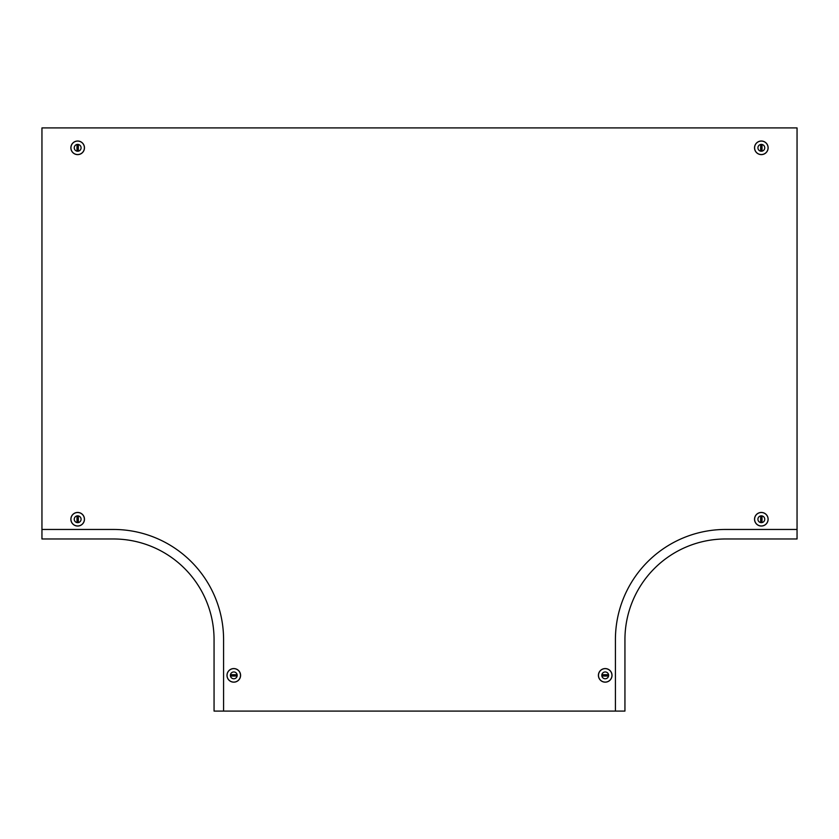 <?xml version="1.0" encoding="UTF-8"?>
<svg xmlns="http://www.w3.org/2000/svg" width="839" height="839" viewBox="0 0 839 839"><rect width="100%" height="100%" fill="white"/><g stroke="black" fill="none" stroke-linecap="round" stroke-linejoin="round"><path stroke-width="1.26" d="M41.95 127.916L797.05 127.916L797.05 529.451L725.62 529.451A110.203 110.203 0 0 0 615.417 639.654L615.417 711.084L223.583 711.084L223.583 639.654A110.203 110.203 0 0 0 113.38 529.451L41.95 529.451L41.95 127.916M797.05 529.451L797.05 538.974L725.62 538.974A100.68 100.68 0 0 0 624.94 639.654L624.94 711.084L615.417 711.084M223.583 711.084L214.06 711.084L214.06 639.654A100.68 100.68 0 0 0 113.38 538.974L41.95 538.974L41.95 529.451M77.66 522.309A0.682 0.682 0 0 0 78.342 521.627L78.342 516.866A0.682 0.682 0 0 0 77.66 516.184A0.682 0.682 0 0 0 76.989 516.866L76.989 521.627A0.682 0.682 0 0 0 77.66 522.309M77.66 522.236A0.608 0.608 0 0 0 78.279 521.627L78.279 516.866A0.608 0.608 0 0 0 77.66 516.247A0.608 0.608 0 0 0 77.052 516.866L77.052 521.627A0.608 0.608 0 0 0 77.66 522.236M77.66 512.44A6.806 6.806 0 0 1 84.466 519.247A6.806 6.806 0 0 1 77.66 526.043A6.806 6.806 0 0 1 70.864 519.247A6.806 6.806 0 0 1 77.66 512.44A6.806 6.806 0 0 1 84.466 519.247A6.806 6.806 0 0 1 77.66 526.043M77.66 515.838A3.408 3.408 0 0 1 81.079 519.247A3.408 3.408 0 0 1 77.66 522.655A3.408 3.408 0 0 1 74.252 519.247A3.408 3.408 0 0 1 77.66 515.838A3.408 3.408 0 0 1 81.079 519.247A3.408 3.408 0 0 1 77.66 522.655A3.408 3.408 0 0 1 74.252 519.247A3.408 3.408 0 0 1 77.66 515.838M77.66 144.759A0.682 0.682 0 0 0 76.989 145.441L76.989 150.202A0.682 0.682 0 0 0 77.66 150.873A0.682 0.682 0 0 0 78.342 150.202L78.342 145.441A0.682 0.682 0 0 0 77.66 144.759M77.66 144.822A0.608 0.608 0 0 0 77.052 145.441L77.052 150.202A0.608 0.608 0 0 0 77.66 150.81A0.608 0.608 0 0 0 78.279 150.202L78.279 145.441A0.608 0.608 0 0 0 77.66 144.822M77.66 154.617A6.806 6.806 0 0 1 70.864 147.821A6.806 6.806 0 0 1 77.66 141.015A6.806 6.806 0 0 1 84.466 147.821A6.806 6.806 0 0 1 77.66 154.617A6.806 6.806 0 0 1 70.864 147.821A6.806 6.806 0 0 1 77.66 141.015M77.66 151.23A3.408 3.408 0 0 1 74.252 147.821A3.408 3.408 0 0 1 77.66 144.402A3.408 3.408 0 0 1 81.079 147.821A3.408 3.408 0 0 1 77.66 151.23A3.408 3.408 0 0 1 74.252 147.821A3.408 3.408 0 0 1 77.66 144.402A3.408 3.408 0 0 1 81.079 147.821A3.408 3.408 0 0 1 77.66 151.23M761.34 144.759A0.682 0.682 0 0 0 760.658 145.441L760.658 150.202A0.682 0.682 0 0 0 761.34 150.873A0.682 0.682 0 0 0 762.011 150.202L762.011 145.441A0.682 0.682 0 0 0 761.34 144.759M761.34 144.822A0.608 0.608 0 0 0 760.721 145.441L760.721 150.202A0.608 0.608 0 0 0 761.34 150.81A0.608 0.608 0 0 0 761.948 150.202L761.948 145.441A0.608 0.608 0 0 0 761.34 144.822M761.34 154.617A6.806 6.806 0 0 1 754.534 147.821A6.806 6.806 0 0 1 761.34 141.015A6.806 6.806 0 0 1 768.136 147.821A6.806 6.806 0 0 1 761.34 154.617A6.806 6.806 0 0 1 754.534 147.821A6.806 6.806 0 0 1 761.34 141.015M761.34 151.23A3.408 3.408 0 0 1 757.921 147.821A3.408 3.408 0 0 1 761.34 144.402A3.408 3.408 0 0 1 764.749 147.821A3.408 3.408 0 0 1 761.34 151.23A3.408 3.408 0 0 1 757.921 147.821A3.408 3.408 0 0 1 761.34 144.402A3.408 3.408 0 0 1 764.749 147.821A3.408 3.408 0 0 1 761.34 151.23M608.275 675.364A0.682 0.682 0 0 0 607.593 674.682L602.832 674.682A0.682 0.682 0 0 0 602.15 675.364A0.682 0.682 0 0 0 602.832 676.045L607.593 676.045A0.682 0.682 0 0 0 608.275 675.364M608.212 675.364A0.608 0.608 0 0 0 607.593 674.755L602.832 674.755A0.608 0.608 0 0 0 602.224 675.364A0.608 0.608 0 0 0 602.832 675.982L607.593 675.982A0.608 0.608 0 0 0 608.212 675.364M598.406 675.364A6.806 6.806 0 0 1 605.213 668.568A6.806 6.806 0 0 1 612.019 675.364A6.806 6.806 0 0 1 605.213 682.17A6.806 6.806 0 0 1 598.406 675.364A6.806 6.806 0 0 1 605.213 668.568A6.806 6.806 0 0 1 612.019 675.364M601.804 675.364A3.408 3.408 0 0 1 605.213 671.955A3.408 3.408 0 0 1 608.621 675.364A3.408 3.408 0 0 1 605.213 678.772A3.408 3.408 0 0 1 601.804 675.364A3.408 3.408 0 0 1 605.213 671.955A3.408 3.408 0 0 1 608.621 675.364A3.408 3.408 0 0 1 605.213 678.772A3.408 3.408 0 0 1 601.804 675.364M761.34 522.309A0.682 0.682 0 0 0 762.011 521.627L762.011 516.866A0.682 0.682 0 0 0 761.34 516.184A0.682 0.682 0 0 0 760.658 516.866L760.658 521.627A0.682 0.682 0 0 0 761.34 522.309M761.34 522.236A0.608 0.608 0 0 0 761.948 521.627L761.948 516.866A0.608 0.608 0 0 0 761.34 516.247A0.608 0.608 0 0 0 760.721 516.866L760.721 521.627A0.608 0.608 0 0 0 761.34 522.236M761.34 512.44A6.806 6.806 0 0 1 768.136 519.247A6.806 6.806 0 0 1 761.34 526.043A6.806 6.806 0 0 1 754.534 519.247A6.806 6.806 0 0 1 761.34 512.44A6.806 6.806 0 0 1 768.136 519.247A6.806 6.806 0 0 1 761.34 526.043M761.34 515.838A3.408 3.408 0 0 1 764.749 519.247A3.408 3.408 0 0 1 761.34 522.655A3.408 3.408 0 0 1 757.921 519.247A3.408 3.408 0 0 1 761.34 515.838A3.408 3.408 0 0 1 764.749 519.247A3.408 3.408 0 0 1 761.34 522.655A3.408 3.408 0 0 1 757.921 519.247A3.408 3.408 0 0 1 761.34 515.838M230.725 675.364A0.682 0.682 0 0 0 231.407 676.045L236.168 676.045A0.682 0.682 0 0 0 236.85 675.364A0.682 0.682 0 0 0 236.168 674.682L231.407 674.682A0.682 0.682 0 0 0 230.725 675.364M230.788 675.364A0.608 0.608 0 0 0 231.407 675.982L236.168 675.982A0.608 0.608 0 0 0 236.776 675.364A0.608 0.608 0 0 0 236.168 674.755L231.407 674.755A0.608 0.608 0 0 0 230.788 675.364M240.594 675.364A6.806 6.806 0 0 1 233.787 682.17A6.806 6.806 0 0 1 226.981 675.364A6.806 6.806 0 0 1 233.787 668.568A6.806 6.806 0 0 1 240.594 675.364A6.806 6.806 0 0 1 233.787 682.17A6.806 6.806 0 0 1 226.981 675.364M237.196 675.364A3.408 3.408 0 0 1 233.787 678.772A3.408 3.408 0 0 1 230.379 675.364A3.408 3.408 0 0 1 233.787 671.955A3.408 3.408 0 0 1 237.196 675.364A3.408 3.408 0 0 1 233.787 678.772A3.408 3.408 0 0 1 230.379 675.364A3.408 3.408 0 0 1 233.787 671.955A3.408 3.408 0 0 1 237.196 675.364M77.66 512.514A6.733 6.733 0 0 1 84.393 519.247A6.733 6.733 0 0 1 77.66 525.969A6.733 6.733 0 0 1 70.937 519.247A6.733 6.733 0 0 1 77.66 512.514M77.66 154.544A6.733 6.733 0 0 1 70.937 147.821A6.733 6.733 0 0 1 77.66 141.088A6.733 6.733 0 0 1 84.393 147.821A6.733 6.733 0 0 1 77.66 154.544M761.34 154.544A6.733 6.733 0 0 1 754.607 147.821A6.733 6.733 0 0 1 761.34 141.088A6.733 6.733 0 0 1 768.063 147.821A6.733 6.733 0 0 1 761.34 154.544M598.49 675.364A6.733 6.733 0 0 1 605.213 668.641A6.733 6.733 0 0 1 611.946 675.364A6.733 6.733 0 0 1 605.213 682.097A6.733 6.733 0 0 1 598.49 675.364M761.34 512.514A6.733 6.733 0 0 1 768.063 519.247A6.733 6.733 0 0 1 761.34 525.969A6.733 6.733 0 0 1 754.607 519.247A6.733 6.733 0 0 1 761.34 512.514M240.51 675.364A6.733 6.733 0 0 1 233.787 682.097A6.733 6.733 0 0 1 227.054 675.364A6.733 6.733 0 0 1 233.787 668.641A6.733 6.733 0 0 1 240.51 675.364"/></g></svg>
